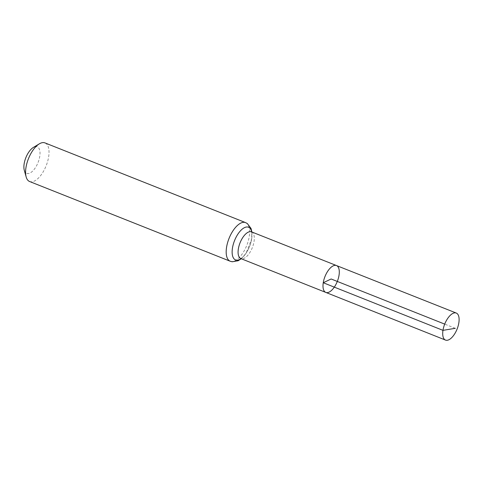 <?xml version="1.0" encoding="UTF-8"?>
<svg xmlns="http://www.w3.org/2000/svg" width="483" height="483" viewBox="0 0 483 483"><rect width="100%" height="100%" fill="white"/><g stroke="black" fill="none" stroke-linecap="round" stroke-linejoin="round"><path stroke-width="0.36" stroke-dasharray="2.42 1.81" d="M24.283 170.227A14.303 6.563 111.7 0 0 33.182 170.547A14.303 6.563 111.7 0 0 40.023 153.328A14.303 6.563 111.7 0 0 33.333 147.454M29.632 181.53A20.781 9.533 111.7 0 0 46.163 165.735A20.781 9.533 111.7 0 0 44.979 142.908M336.482 265.547A14.454 6.629 -68.3 0 1 339.036 275.225A14.454 6.629 -68.3 0 1 325.808 292.42M455.282 328.313L444.71 324.111M251.504 231.852A14.393 6.599 -68.3 0 1 254.046 241.488A14.393 6.599 -68.3 0 1 240.878 258.598M251.667 231.912A17.587 8.066 -68.3 0 1 251.643 239.007A17.587 8.066 -68.3 0 1 241.041 258.665M245.575 222.615A20.781 9.533 -68.3 0 1 249.24 236.531A20.781 9.533 -68.3 0 1 230.222 261.243M240.443 258.514L241.108 258.26C241.566 258.272 242.889 257.047 245.056 254.589C248.823 249.053 251.003 243.921 251.595 239.188C251.878 233.796 251.721 231.272 251.13 231.611M241.246 258.749L246.131 253.164L251.691 238.825L251.878 231.997"/><path stroke-width="0.72" d="M323.254 282.742A14.454 6.629 111.7 0 0 325.808 292.42A14.454 6.629 111.7 0 0 337.309 281.432A14.454 6.629 111.7 0 0 336.482 265.547A14.454 6.629 111.7 0 0 323.254 282.742M245.575 222.615L44.979 142.908A20.781 9.533 111.7 0 0 39.304 143.862L33.333 147.454A14.303 6.563 111.7 0 0 24.15 163.809A14.303 6.563 111.7 0 0 24.283 170.227L26.16 176.941A20.781 9.533 111.7 0 0 29.632 181.53L230.222 261.243A20.781 9.533 -68.3 0 1 226.557 247.332A20.781 9.533 -68.3 0 1 245.575 222.615L247.356 223.575L251.015 228.435L251.878 231.997M39.304 143.862A20.781 9.533 111.7 0 0 25.961 167.619A20.781 9.533 111.7 0 0 26.16 176.941M251.22 231.755L251.504 231.852A14.393 6.599 -68.3 0 0 238.342 248.968A14.393 6.599 -68.3 0 0 240.878 258.598L325.808 292.42A14.454 6.629 -68.3 0 1 324.987 276.536A14.454 6.629 -68.3 0 1 336.482 265.547L456.284 313.056A14.55 6.671 -68.3 0 1 458.85 322.795A14.55 6.671 -68.3 0 1 445.537 340.092A14.55 6.671 -68.3 0 1 444.71 324.111A14.55 6.671 -68.3 0 1 456.284 313.056M444.71 324.111L331.145 278.987L323.254 282.742L442.971 330.36L455.282 328.313M241.041 258.665A17.587 8.066 -68.3 0 1 232.13 252.223A17.587 8.066 -68.3 0 1 240.769 230.482A17.587 8.066 -68.3 0 1 251.667 231.912M251.504 231.852L336.482 265.547M230.222 261.243L232.178 261.768L238.173 260.748L241.246 258.749M325.808 292.42L445.537 340.092"/></g></svg>
